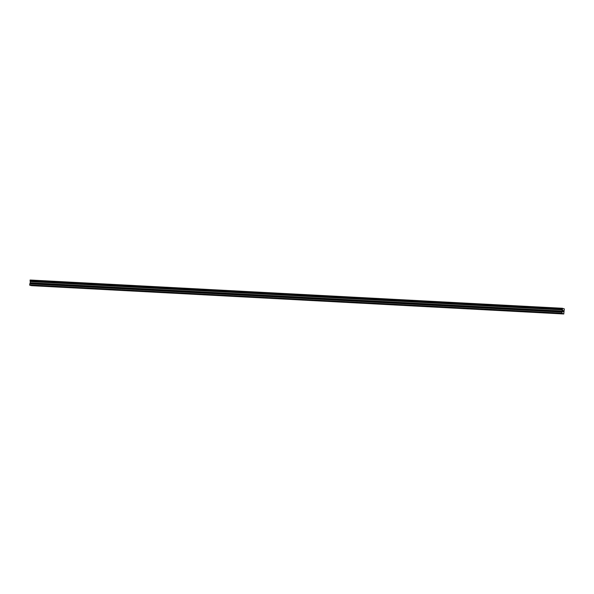 <?xml version="1.0" encoding="UTF-8"?>
<svg xmlns="http://www.w3.org/2000/svg" width="594" height="594" viewBox="0 0 594 594"><rect width="100%" height="100%" fill="white"/><g stroke="black" fill="none" stroke-linecap="round" stroke-linejoin="round"><path stroke-width="0.89" d="M559.756 313.639L558.605 313.483L559.756 313.639M552.843 313.268L551.692 313.12L552.843 313.268M545.931 312.904L544.78 312.748L545.931 312.904M539.018 312.541L537.867 312.385L539.018 312.541M532.105 312.169L530.954 312.013L532.105 312.169M525.193 311.805L524.042 311.65L525.193 311.805M518.28 311.434L517.129 311.278L518.28 311.434M511.367 311.07L510.216 310.914L511.367 311.07M504.454 310.707L503.304 310.551L504.454 310.707M497.542 310.335L496.391 310.179L497.542 310.335M490.629 309.971L489.478 309.816L490.629 309.971M483.724 309.6L482.566 309.444L483.724 309.6M476.811 309.236L475.653 309.08L476.811 309.236M469.899 308.865L468.748 308.717L469.899 308.865M462.986 308.501L461.835 308.345L462.986 308.501M456.073 308.138L454.922 307.982L456.073 308.138M449.161 307.766L448.01 307.61L449.161 307.766M442.248 307.402L441.097 307.247L442.248 307.402M435.335 307.031L434.184 306.875L435.335 307.031M428.423 306.667L427.272 306.511L428.423 306.667M421.51 306.304L420.359 306.148L421.51 306.304M414.597 305.932L413.446 305.776L414.597 305.932M407.684 305.568L406.534 305.413L407.684 305.568M400.772 305.197L399.621 305.041L400.772 305.197M393.859 304.833L392.708 304.677L393.859 304.833M386.946 304.462L385.796 304.314L386.946 304.462M380.034 304.098L378.883 303.942L380.034 304.098M373.121 303.734L371.97 303.579L373.121 303.734M366.208 303.363L365.058 303.207L366.208 303.363M359.296 302.999L358.145 302.843L359.296 302.999M352.383 302.628L351.232 302.472L352.383 302.628M345.478 302.264L344.32 302.108L345.478 302.264M338.565 301.893L337.407 301.745L338.565 301.893M331.652 301.529L330.502 301.373L331.652 301.529M324.74 301.165L323.589 301.01L324.74 301.165M317.827 300.794L316.676 300.638L317.827 300.794M310.914 300.43L309.764 300.274L310.914 300.43M304.002 300.059L302.851 299.903L304.002 300.059M297.089 299.695L295.938 299.539L297.089 299.695M290.176 299.331L289.026 299.176L290.176 299.331M283.264 298.96L282.113 298.804L283.264 298.96M276.351 298.596L275.2 298.44L276.351 298.596M269.438 298.225L268.288 298.069L269.438 298.225M262.526 297.861L261.375 297.705L262.526 297.861M255.613 297.49L254.462 297.342L255.613 297.49M248.7 297.126L247.549 296.97L248.7 297.126M241.788 296.762L240.637 296.606L241.788 296.762M234.875 296.391L233.724 296.235L234.875 296.391M227.962 296.027L226.811 295.871L227.962 296.027M221.05 295.656L219.899 295.5L221.05 295.656M214.137 295.292L212.986 295.136L214.137 295.292M207.232 294.928L206.073 294.773L207.232 294.928M200.319 294.557L199.161 294.401L200.319 294.557M193.406 294.193L192.256 294.037L193.406 294.193M186.494 293.822L185.343 293.666L186.494 293.822M179.581 293.458L178.43 293.302L179.581 293.458M172.668 293.087L171.518 292.939L172.668 293.087M165.756 292.723L164.605 292.567L165.756 292.723M158.843 292.359L157.692 292.203L158.843 292.359M151.93 291.988L150.779 291.832L151.93 291.988M145.018 291.624L143.867 291.468L145.018 291.624M138.105 291.253L136.954 291.097L138.105 291.253M131.192 290.889L130.041 290.733L131.192 290.889M124.28 290.525L123.129 290.369L124.28 290.525M117.367 290.154L116.216 289.998L117.367 290.154M110.454 289.79L109.303 289.634L110.454 289.79M103.542 289.419L102.391 289.263L103.542 289.419M96.629 289.055L95.478 288.899L96.629 289.055M89.716 288.684L88.565 288.536L89.716 288.684M82.804 288.32L81.653 288.164L82.804 288.32M75.891 287.956L74.74 287.8L75.891 287.956M68.986 287.585L67.827 287.429L68.986 287.585M62.073 287.221L60.915 287.065L62.073 287.221M55.16 286.85L54.009 286.694L55.16 286.85M48.248 286.486L47.097 286.33L48.248 286.486M41.335 286.115L40.184 285.966L41.335 286.115M34.422 285.751L33.271 285.595L34.422 285.751M563.283 313.84L561.946 313.194L562.399 308.279L564.3 308.873L563.765 313.974L30.257 285.335M562.31 313.58L29.7 284.942L29.789 283.873L562.035 312.125M562.399 308.279L30.146 280.026L30.272 282.774L29.789 283.873M563.765 313.974L31.23 285.595M562.897 310.625L562.86 311.033L562.897 310.625M562.852 311.1L562.822 311.508L562.852 311.1M563.008 311.627L562.874 310.551M563.246 310.922L563.283 311.709L563.364 310.684M563.327 310.811L563.253 311.702L563.327 310.811M30.272 285.38L562.518 313.632M29.782 285.246L562.028 313.498M29.7 284.942L561.946 313.194M31.244 285.647L563.491 313.899M29.804 283.828L562.05 312.088M29.93 283.613L562.176 311.865M29.938 283.531L562.191 311.783L29.938 283.531M29.945 283.449L562.191 311.702M30.257 282.841L562.503 311.093M30.272 282.774L562.518 311.033M30.368 281.63L562.615 309.882M30.368 281.556L562.615 309.816M30.168 280.814L562.414 309.066M30.175 280.732L562.421 308.984L30.175 280.732M30.183 280.65L562.429 308.902M30.094 280.368L562.34 308.628M30.086 280.323L562.332 308.583M30.101 280.13L562.355 308.39M30.116 280.093L562.362 308.353"/></g></svg>
